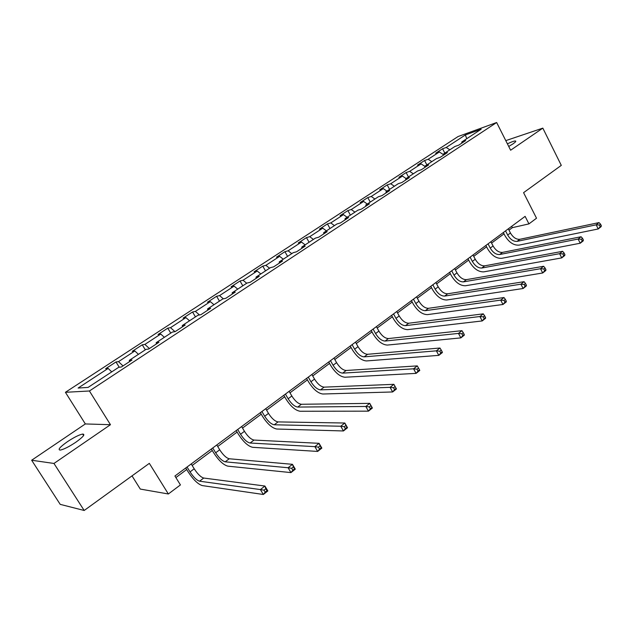 <?xml version="1.0" encoding="UTF-8"?>
<svg xmlns="http://www.w3.org/2000/svg" width="633" height="633" viewBox="0 0 633 633"><rect width="100%" height="100%" fill="white"/><g stroke="black" fill="none" stroke-linecap="round" stroke-linejoin="round"><path stroke-width="0.95" d="M75.659 442.348C83.145 436.976 85.487 434.214 82.678 434.056C79.141 434.776 74.061 437.316 67.422 441.692C59.834 447.088 57.468 449.889 60.309 450.087C63.886 449.327 69.005 446.748 75.659 442.348M508.726 146.468L512.975 143.881C515.444 142.156 516.283 141.191 515.468 140.985C514.194 140.93 511.504 141.879 507.397 143.826M132.02 475.881L140.297 489.08L168.354 493.977L180.429 484.925L174.93 476.008L525.121 216.367L528.943 223.892L536.515 218.219L523.578 192.661L561.289 165.379L542.829 128.127L505.783 140.621M31.65 460.238L60.206 504.359L84.181 510.483L53.963 463.459L110.466 424.703L89.419 390.988L65.413 392.302L85.336 423.944L31.65 460.238L53.963 463.459M89.419 390.988L496.644 122.517L458.07 136.538L65.413 392.302M465.382 134.948L446.218 147.465L442.562 148.763L435.694 153.249L439.334 151.967L428.177 159.263L424.569 160.513L417.527 165.11L421.119 163.876L409.686 171.345L406.117 172.556L398.901 177.272L402.446 176.077L390.711 183.744L387.198 184.907L379.8 189.742L383.289 188.594L371.255 196.459L367.797 197.575L360.201 202.536L363.635 201.444L351.283 209.515L347.889 210.567L340.095 215.663L343.466 214.627L330.79 222.911L327.451 223.908L319.451 229.138L322.759 228.157L309.743 236.671L306.475 237.604L298.254 242.977L301.49 242.059L288.118 250.803L284.921 251.673L276.479 257.188L279.644 256.341L265.892 265.322L262.782 266.129L254.102 271.794L257.18 271.019L243.048 280.253L240.018 280.989L231.092 286.812L234.091 286.108L219.556 295.603L216.613 296.268L207.434 302.257L210.346 301.632L195.383 311.404L192.543 311.982L183.095 318.146L185.904 317.6L170.506 327.665L167.769 328.155L158.044 334.501L160.742 334.042L144.894 344.407L142.259 344.803L132.25 351.339L134.837 350.975L118.506 361.649L115.989 361.957L105.679 368.691L108.14 368.422L78.112 388.045L88.09 387.412L118.727 367.29L121.354 367.005L131.973 360.019L129.298 360.343L145.946 349.408L148.692 349.02L158.986 342.255L156.193 342.682L172.334 332.08L175.206 331.589L185.192 325.022L182.28 325.544L197.947 315.258L200.93 314.672L210.615 308.303L207.592 308.92L222.808 298.926L225.886 298.262L235.294 292.074L232.176 292.77L246.949 283.07L250.13 282.318L259.261 276.312L256.049 277.096L270.402 267.664L273.67 266.833L282.547 261.002L279.248 261.856L293.198 252.694L296.553 251.792L305.177 246.118L301.799 247.044L315.369 238.135L318.795 237.161L327.182 231.646L323.732 232.635L336.93 223.971L340.427 222.935L348.593 217.57L345.064 218.622L357.914 210.188L361.475 209.096L369.419 203.866L365.834 204.989L378.336 196.776L381.96 195.621L389.699 190.533L386.043 191.712L398.22 183.712L401.908 182.502L409.44 177.549L405.737 178.775L417.598 170.981L421.333 169.731L428.676 164.904L424.917 166.178L436.477 158.582L440.267 157.277L447.42 152.577L443.614 153.898L454.882 146.5L458.711 145.147L465.682 140.566L461.837 141.927L481.183 129.219L465.382 134.948L466.743 138.706M129.551 361.617L129.298 360.343M118.506 361.649L123.008 365.914M134.837 350.975L138.445 354.338M156.406 343.956L156.193 342.682M144.894 344.407L149.412 348.554M160.742 334.042L164.366 337.31M182.454 326.826L182.28 325.544M170.506 327.665L174.961 331.629M185.904 317.6L189.536 320.781M207.735 310.202L207.592 308.92M195.383 311.404L199.49 314.957M210.346 301.632L213.986 304.718M232.279 294.06L232.176 292.77M219.556 295.603L223.362 298.808M234.091 286.108L237.739 289.115M256.12 278.378L256.049 277.096M243.048 280.253L246.696 283.236M257.18 271.019L260.836 273.947M279.288 263.146L279.248 261.856M265.892 265.322L269.547 268.226M279.644 256.341L283.291 259.198M301.814 248.334L301.799 247.044M288.118 250.803L291.766 253.635M301.49 242.059L305.146 244.844M323.716 233.925L323.732 232.635M309.743 236.671L313.39 239.432M322.759 228.157L326.414 230.879M345.025 219.912L345.064 218.622M330.79 222.911L334.438 225.601M343.466 214.627L347.121 217.277M365.763 206.271L365.834 204.989M351.283 209.515L354.939 212.142M363.635 201.444L367.282 204.032M385.956 192.994L386.043 191.712M371.255 196.459L374.902 199.031M383.289 188.594L386.929 191.126M405.626 180.057L405.737 178.775M390.711 183.744L394.359 186.252M402.446 176.077L406.085 178.546M424.783 167.46L424.917 166.178M409.686 171.345L413.317 173.798M421.119 163.876L424.893 166.384M443.464 155.18L443.614 153.898M428.177 159.263L431.809 161.652M439.334 151.967L443.519 154.689M461.671 143.208L461.837 141.927M446.218 147.465L449.841 149.807M168.354 493.977L149.333 463.356L84.181 510.483M496.644 122.517L510.625 150.219L542.829 128.127M508.987 230.151L512.342 227.658L528.943 223.892M175.887 477.559L186.695 469.528M192.163 465.469L212.284 450.522M217.72 446.487L237.122 432.078M242.526 428.066L261.231 414.172M266.604 410.184L284.652 396.78M289.985 392.808L307.409 379.871M312.718 375.931L329.532 363.437M334.81 359.52L351.054 347.462M356.292 343.569L371.982 331.906M377.189 328.044L392.357 316.777M397.532 312.939L412.194 302.044M417.337 298.23L431.516 287.691M436.62 283.901L450.34 273.709M455.412 269.943L468.689 260.084M473.721 256.341L486.571 246.799M491.572 243.088L504.018 233.846M108.14 368.422L111.74 371.88M511.662 226.345L512.342 227.658M442.562 148.763L444.817 153.107M424.569 160.513L426.864 164.897M406.117 172.556L408.459 176.987M387.198 184.907L389.588 189.378M367.797 197.575L370.234 202.093M347.889 210.567L350.381 215.133M327.451 223.908L329.999 228.521M306.475 237.604L309.07 242.265M284.921 251.673L287.58 256.381M262.782 266.129L265.496 270.892M240.018 280.989L242.795 285.799M216.613 296.268L219.453 301.126M192.543 311.982L195.447 316.896M167.769 328.155L170.744 333.124M142.259 344.803L145.305 349.827M115.989 361.957L119.233 367.235M110.466 424.703L85.336 423.944M505.545 230.879L507.69 235.057C510.348 239.519 513.482 241.624 517.09 241.371L596.175 224.834L599.016 222.594L519.843 239.298L517.09 241.371M508.307 228.837L510.443 233.007C513.094 237.462 516.227 239.559 519.843 239.298M601.35 225.791L600.535 224.137L599.396 225.031L600.211 226.693L601.35 225.791L601.057 226.717L598.217 228.964L519.02 245.129C513.608 245.485 508.916 242.328 504.952 235.658L503.33 232.525M600.211 226.693L598.217 228.964L596.175 224.834L599.396 225.031M600.535 224.137L599.016 222.594M488.051 243.855L490.243 248.073C492.941 252.583 496.082 254.735 499.666 254.529L578.135 239.052L581.062 236.75L502.491 252.401L499.666 254.529M490.884 241.751L493.067 245.96C495.758 250.462 498.899 252.614 502.491 252.401M583.389 240.026L582.558 238.348L581.387 239.274L582.218 240.951L583.389 240.026L583.143 240.92L580.224 243.23L501.637 258.327C496.256 258.604 491.556 255.376 487.529 248.634L485.875 245.462M582.218 240.951L580.224 243.23L578.135 239.052L581.387 239.274M582.558 238.348L581.062 236.75M470.113 257.156L472.345 261.413C475.09 265.971 478.239 268.178 481.8 268.028L559.596 253.675L562.602 251.309L484.696 265.844L481.8 268.028M473.017 254.996L475.241 259.253C477.978 263.803 481.127 266.002 484.696 265.844M564.921 254.656L564.074 252.963L562.872 253.912L563.718 255.605L564.921 254.656L564.731 255.518L561.724 257.9L483.802 271.858C478.469 272.055 473.753 268.748 469.662 261.935L467.977 258.739M563.718 255.605L561.724 257.9L559.596 253.675L562.872 253.912M564.074 252.963L562.602 251.309M451.709 270.797L453.988 275.094C456.781 279.707 459.938 281.97 463.467 281.875L540.519 268.716L543.612 266.279L466.434 279.636L463.467 281.875M454.692 268.59L456.963 272.878C459.748 277.483 462.905 279.731 466.434 279.636M545.931 269.705L545.06 267.996L543.818 268.97L544.697 270.687L545.931 269.705L545.788 270.536L542.703 272.981L465.508 285.744C460.223 285.855 455.499 282.468 451.329 275.584L449.612 272.348M544.697 270.687L542.703 272.981L540.519 268.716L543.818 268.97M545.06 267.996L543.612 266.279M432.83 284.795L435.156 289.139C437.989 293.807 441.154 296.117 444.651 296.086L520.896 284.193L524.077 281.677L447.697 293.783L444.651 296.086M435.884 282.532L438.202 286.868C441.035 291.52 444.2 293.823 447.697 293.783M526.387 285.19L525.493 283.457L524.219 284.47L525.113 286.195L526.387 285.19L526.3 285.989L523.127 288.506L446.74 299.995C441.502 300.018 436.762 296.545 432.529 289.582L430.78 286.314M525.113 286.195L523.127 288.506L520.896 284.193L524.219 284.47M525.493 283.457L524.077 281.677M413.444 299.172L415.818 303.555C418.706 308.271 421.879 310.645 425.336 310.676L500.695 300.121L503.971 297.534L428.462 308.311L425.336 310.676M416.585 296.837L418.951 301.221C421.831 305.929 425.004 308.287 428.462 308.311M506.273 301.126L505.356 299.377L504.05 300.414L504.96 302.17L506.273 301.126L506.25 301.894L502.974 304.481L427.465 314.617C422.282 314.546 417.543 310.993 413.23 303.951L411.442 300.651M504.96 302.17L502.974 304.481L500.695 300.121L504.05 300.414M505.356 299.377L503.971 297.534M393.536 313.928L395.965 318.359C398.909 323.131 402.082 325.56 405.5 325.655L479.885 316.524L483.264 313.857L408.712 323.226L405.5 325.655M396.764 311.531L399.186 315.962C402.113 320.717 405.286 323.147 408.712 323.226M485.551 317.544L484.617 315.78L483.272 316.848L484.205 318.613L485.551 317.544L485.59 318.264L482.227 320.939L407.676 329.643C402.556 329.469 397.801 325.829 393.417 318.7L391.59 315.369M484.205 318.613L482.227 320.939L479.885 316.524L483.272 316.848M484.617 315.78L483.264 313.857M373.09 329.081L375.575 333.559C378.566 338.386 381.746 340.878 385.117 341.045L458.458 333.425L461.932 330.679L388.425 338.552L385.117 341.045M376.406 326.628L378.882 331.099C381.865 335.917 385.046 338.402 388.425 338.552M464.211 334.453L463.253 332.665L461.861 333.765L462.818 335.561L464.211 334.453L464.321 335.134L460.848 337.887L387.349 345.072C382.285 344.803 377.529 341.06 373.066 333.852L371.199 330.489M462.818 335.561L460.848 337.887L458.458 333.425L461.861 333.765M463.253 332.665L461.932 330.679M352.083 344.661L354.622 349.187C357.669 354.069 360.85 356.624 364.173 356.862L436.359 350.84L439.951 348.015L367.567 354.298L364.173 356.862M355.493 342.137L358.017 346.655C361.055 351.529 364.236 354.076 367.567 354.298M442.206 351.885L441.233 350.081L439.793 351.212L440.774 353.024L442.206 351.885L442.388 352.526L438.811 355.358L366.452 360.937C361.467 360.549 356.696 356.711 352.154 349.424L350.247 346.022M440.774 353.024L438.811 355.358L436.359 350.84L439.793 351.212M441.233 350.081L439.951 348.015M330.489 360.675L333.077 365.249C336.178 370.186 339.367 372.813 342.643 373.13L413.578 368.81L417.282 365.89L346.132 370.487L342.643 373.13M333.987 358.08L336.574 362.646C339.668 367.575 342.849 370.186 346.132 370.487M419.521 369.862L418.516 368.034L417.036 369.205L418.041 371.033L419.521 369.862L419.782 370.447L416.095 373.375L344.969 377.236C340.056 376.738 335.292 372.805 330.663 365.423L328.709 361.989M418.041 371.033L416.095 373.375L413.578 368.81L417.036 369.205M418.516 368.034L417.282 365.89M308.279 377.141L310.93 381.762C314.087 386.763 317.275 389.461 320.496 389.857L390.07 387.341L393.892 384.334L396.456 388.947L392.65 391.962L322.877 394.011C318.051 393.386 313.28 389.342 308.564 381.881L306.57 378.407M311.879 374.475L314.522 379.08C317.671 384.073 320.86 386.755 324.088 387.143L393.892 384.334L395.087 386.557L393.56 387.768L394.588 389.619L396.116 388.409L395.087 386.557M394.588 389.619L392.65 391.962L390.07 387.341L393.56 387.768M396.116 388.409L396.456 388.947M285.428 394.082L288.142 398.75C291.362 403.814 294.551 406.584 297.708 407.066L365.811 406.473L369.751 403.363L372.386 408.032L368.453 411.149L300.145 411.26C295.405 410.508 290.634 406.362 285.831 398.806L283.79 395.301M289.131 391.336L291.837 395.997C295.049 401.045 298.238 403.807 301.403 404.273L369.751 403.363L370.898 405.682L369.324 406.924L370.384 408.799L371.959 407.549L370.898 405.682M370.384 408.799L368.453 411.149L365.811 406.473L369.324 406.924M371.959 407.549L372.386 408.032M261.912 411.521L264.689 416.237C267.973 421.356 271.153 424.205 274.247 424.783L340.752 426.231L344.827 423.018L347.525 427.742L343.466 430.962L276.748 429.024C272.103 428.137 267.332 423.865 262.442 416.221L260.345 412.676M265.725 408.689L268.495 413.404C271.763 418.516 274.951 421.349 278.053 421.902L344.827 423.018L345.927 425.431L344.297 426.713L345.381 428.612L347.011 427.322L345.927 425.431M345.381 428.612L343.466 430.962L340.752 426.231L344.297 426.713M347.011 427.322L347.525 427.742M237.699 429.475L240.54 434.238C243.887 439.429 247.076 442.356 250.09 443.021L314.862 446.645L319.072 443.322L321.841 448.101L317.647 451.432L252.646 447.309C248.112 446.281 243.349 441.889 238.356 434.151L236.22 430.567M241.624 426.563L244.457 431.318C247.796 436.493 250.977 439.413 254.015 440.062L319.072 443.322L320.116 445.83L318.431 447.167L319.546 449.082L321.224 447.753L320.116 445.83M319.546 449.082L317.647 451.432L314.862 446.645L318.431 447.167M321.224 447.753L321.841 448.101M212.751 447.966L215.671 452.785C219.081 458.039 222.262 461.046 225.206 461.821L288.094 467.747L292.446 464.321L295.294 469.156L290.958 472.598L227.825 466.149C223.402 464.97 218.646 460.452 213.55 452.619L211.359 448.995M216.803 444.967L219.706 449.778C223.109 455.016 226.29 458.015 229.249 458.767L292.446 464.321L293.427 466.932L291.686 468.309L292.834 470.248L294.574 468.871L293.427 466.932M292.834 470.248L290.958 472.598L288.094 467.747L291.686 468.309M294.574 468.871L295.294 469.156M187.052 467.019L190.042 471.894C193.524 477.211 196.697 480.312 199.561 481.191L260.4 489.578L264.903 486.033L267.838 490.931L263.344 494.484L202.244 485.574C197.939 484.221 193.192 479.585 188.001 471.648L185.754 467.985M191.221 463.926L194.196 468.792C197.67 474.101 200.843 477.187 203.723 478.042L264.903 486.033L265.828 488.755L264.024 490.179L265.203 492.142L266.999 490.717L265.828 488.755M265.203 492.142L263.344 494.484L260.4 489.578L264.024 490.179M266.999 490.717L267.838 490.931M510.443 233.007L507.69 235.057M493.067 245.96L490.243 248.073M475.241 259.253L472.345 261.413M456.963 272.878L453.988 275.094M438.202 286.868L435.156 289.139M418.951 301.221L415.818 303.555M399.186 315.962L395.965 318.359M378.882 331.099L375.575 333.559M358.017 346.655L354.622 349.187M336.574 362.646L333.077 365.249M314.522 379.08L310.93 381.762M324.088 387.143L320.496 389.857M291.837 395.997L288.142 398.75M301.403 404.273L297.708 407.066M268.495 413.404L264.689 416.237M278.053 421.902L274.247 424.783M244.457 431.318L240.54 434.238M254.015 440.062L250.09 443.021M219.706 449.778L215.671 452.785M229.249 458.767L225.206 461.821M194.196 468.792L190.042 471.894M203.723 478.042L199.561 481.191M83.603 435.52L82.678 434.056M515.721 141.491L515.468 140.985"/></g></svg>
